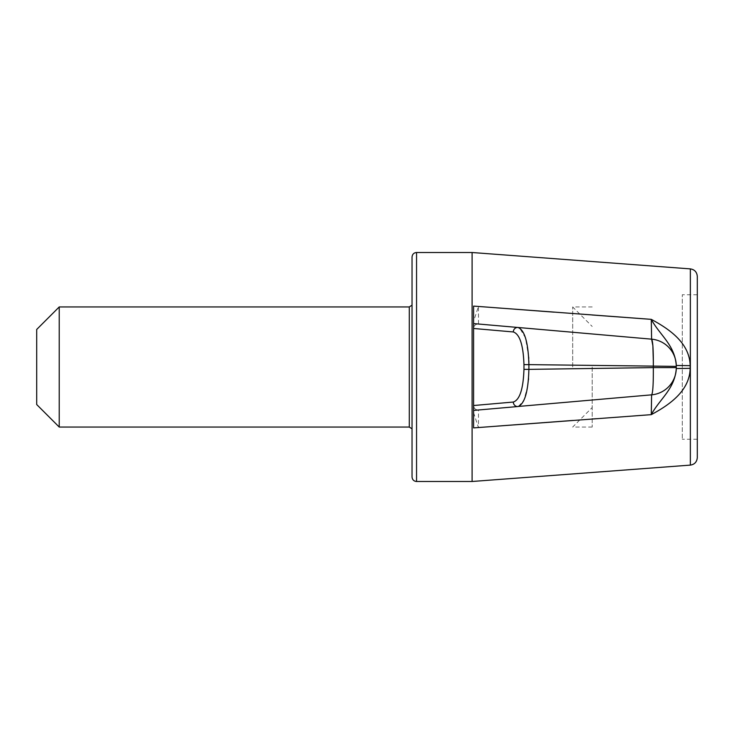 <?xml version="1.0" encoding="UTF-8"?>
<svg xmlns="http://www.w3.org/2000/svg" width="734" height="734" viewBox="0 0 734 734"><rect width="100%" height="100%" fill="white"/><g stroke="black" fill="none" stroke-linecap="round" stroke-linejoin="round"><path stroke-width="0.55" stroke-dasharray="3.67 2.75" d="M412.04 476.981L412.04 257.019M412.04 367L412.04 428.849L412.04 367M473.595 306.096L473.595 427.904M528.764 375.358L528.902 369.376L653.324 367.606C653.425 384.038 652.856 393.112 651.609 394.837L517.975 406.526L651.609 394.837L651.453 410.838M472.1 481.486L472.1 252.514M596.283 418.701L651.278 414.646C669.114 405.04 689.685 391.13 690.171 368.34L690.171 365.66C689.685 342.87 669.114 328.96 651.278 319.354L651.425 322.584M592.2 314.996L553.858 312.133M515.039 309.225L501.579 308.207M496.441 307.821L479.082 306.509M473.595 412.673L478.44 427.546L478.495 409.985C475.568 409.902 473.944 408.416 473.595 405.517L473.595 321.327L478.44 306.454L478.495 324.015L651.609 339.163A27.02 27.02 0 0 1 676.28 366.092A27.02 27.02 0 0 0 651.609 339.163L517.975 327.474A4.505 4.257 95 0 0 513.323 331.961L473.595 328.483C473.944 325.584 475.568 324.098 478.495 324.015A4.505 4.505 0 0 0 473.595 328.511L473.595 405.489A4.505 4.505 0 0 0 478.495 409.985L651.609 394.837A27.02 27.02 0 0 0 676.28 367.908L676.28 366.394L676.28 367.606L676.28 366.394L528.902 364.624L528.902 369.376L523.966 369.376C523.287 388.974 519.736 399.856 513.323 402.039A4.505 4.257 -95 0 0 517.975 406.526L517.984 406.526M478.44 427.546L497.542 426.096M572.685 420.463L592.2 419.004M697.3 276.379L697.3 457.621M697.3 294.747L697.3 439.253L697.3 294.747L682.29 294.747L682.29 439.253L682.29 294.747M651.416 411.563L651.278 414.646C659.701 398.892 674.803 389.176 676.28 368.541L676.28 367.908A27.02 27.02 0 0 1 651.609 394.837A27.02 27.02 0 0 0 676.28 367.908M473.595 323.593L651.609 339.163A27.02 27.02 0 0 1 676.28 366.092M651.453 323.162L651.609 339.163M690.171 365.66L676.28 365.459C674.803 344.824 659.701 335.108 651.278 319.354M690.171 368.34L676.28 368.541M653.352 362.101L653.324 366.211M653.324 366.394L653.324 367.606L676.28 367.606M528.856 360.954L528.764 358.596M528.682 357.091L525.498 337.897L519.644 328.034M519.599 328.006L518.47 327.557M518.461 406.443L523.957 400.213L527.783 385.653M527.801 385.57L528.471 379.79M528.553 378.753L528.746 375.689M473.595 321.327L473.595 328.483M36.7 404.535L36.7 329.465M59.225 427.05L59.225 306.95M572.685 367L572.685 306.95L572.685 367M592.2 367L592.2 427.05L592.2 367M690.355 465.108L690.355 268.892M416.545 481.486L416.545 252.514M513.323 331.961C519.727 334.098 523.269 344.98 523.966 364.624L528.902 364.624M473.595 328.511A4.505 4.505 0 0 1 478.495 324.015M523.966 364.624L523.966 369.376M409.288 427.05L409.288 306.95M697.3 439.253L682.29 439.253M592.2 306.95L572.685 306.95L592.2 326.465M592.2 427.05L572.685 427.05L592.2 407.535"/><path stroke-width="1.1" d="M412.04 367L412.04 476.981C412.334 479.742 413.838 481.247 416.545 481.486L416.545 252.514C413.838 252.753 412.334 254.258 412.04 257.019L412.04 367M690.171 368.34L676.28 368.541C674.803 389.176 659.701 398.892 651.278 414.646C669.114 405.04 689.685 391.13 690.171 368.34L690.171 365.66C689.685 342.87 669.114 328.96 651.278 319.354L473.595 306.096L473.595 410.407L517.975 406.526L473.595 410.407L473.595 427.904L651.278 414.646L651.609 394.837L518.461 406.443M472.1 481.486L690.355 465.108L690.355 268.892L472.1 252.514L472.1 481.486L416.545 481.486M653.324 366.211L653.324 366.394C653.425 349.962 652.856 340.888 651.609 339.163L651.278 319.354L592.2 314.996M553.858 312.133L515.039 309.225M501.579 308.207L496.441 307.821M479.082 306.509L478.44 306.454M497.542 426.096L572.685 420.463M592.2 419.004L596.283 418.701M690.355 465.108C694.575 464.457 696.887 461.961 697.3 457.621L697.3 276.379C696.887 272.039 694.575 269.543 690.355 268.892M478.495 409.985L517.975 406.526A4.505 4.257 -95 0 1 513.323 402.039C519.727 399.902 523.269 389.02 523.966 369.376L523.966 364.624C523.287 345.026 519.736 334.144 513.323 331.961A4.505 4.257 95 0 1 517.975 327.474L478.495 324.015M651.453 410.838L651.416 411.563M651.425 322.584L651.453 323.162M690.171 365.66L676.28 365.459C674.803 344.824 659.701 335.108 651.278 319.354M676.28 366.092L676.28 365.459L676.28 366.092A27.02 27.02 0 0 0 651.609 339.163L652.875 345.742L653.352 362.101M676.28 368.541L676.28 367.606L676.28 368.541L676.28 367.606L653.324 367.606L528.902 369.376C528.251 391.69 524.608 404.076 517.975 406.526M518.47 327.557L517.975 327.474C524.608 329.942 528.251 342.328 528.902 364.624L528.856 360.954M528.764 358.596L528.682 357.091M528.471 379.79L528.553 378.753M523.966 369.376L528.902 369.376L528.902 364.624L676.28 366.394L676.28 367.606M473.595 323.593L651.609 339.163M676.28 367.908A27.02 27.02 0 0 1 651.609 394.837C652.856 393.149 653.425 384.075 653.324 367.606L653.324 366.394M59.225 306.95L36.7 329.465L36.7 404.535L59.225 427.05L59.225 306.95L409.288 306.95L409.288 427.05L412.04 428.849M513.323 402.039L473.595 405.517L513.323 402.039M473.595 328.483L513.323 331.961M528.902 364.624L523.966 364.624M472.1 252.514L416.545 252.514M409.288 306.95L412.04 305.151M409.288 427.05L59.225 427.05"/></g></svg>
